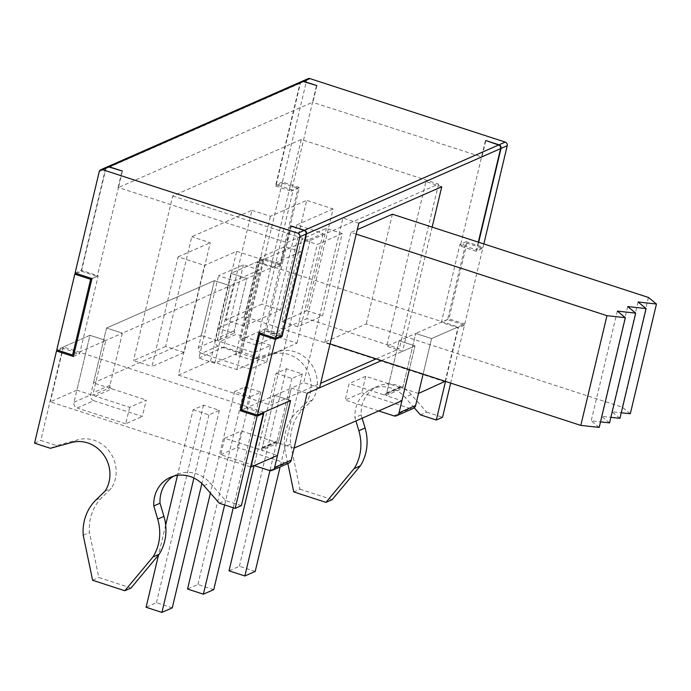 <?xml version="1.0" encoding="UTF-8"?>
<svg xmlns="http://www.w3.org/2000/svg" width="691" height="691" viewBox="0 0 691 691"><rect width="100%" height="100%" fill="white"/><g stroke="black" fill="none" stroke-linecap="round" stroke-linejoin="round"><path stroke-width="0.52" stroke-dasharray="3.46 2.59" d="M445.168 381.302L458.116 326.929L431.573 338.59L464.758 324.019L448.917 318.862L415.74 333.442L431.573 338.59L423.108 374.133L431.573 338.59L415.74 333.442L403.319 385.561A2.911 2.678 66.3 0 1 400.029 387.452L383.436 394.734A2.911 2.678 -113.7 0 0 386.735 392.851L399.148 340.723L386.71 346.191L425.924 181.586L481.912 156.995L485.764 140.834M400.029 387.452L365.712 376.293L349.119 383.583L345.198 400.037L378.711 410.938M383.436 394.734L349.119 383.583M254.288 465.587L220.783 454.695L224.705 438.232L259.013 449.392A2.911 2.678 -113.7 0 0 262.312 447.5L274.724 395.382L241.548 409.953M319.596 387.781L303.755 382.624L291.317 388.092L307.158 393.239L291.317 388.092L278.896 440.219A2.911 2.678 66.3 0 1 275.605 442.102L259.013 449.392M224.705 438.232L241.289 430.942L275.605 442.102M73.877 354.474L105.792 340.456L93.371 392.583A2.911 2.678 -113.7 0 0 95.358 396.185L129.675 407.336L146.267 400.054L142.346 416.518L93.769 400.72L77.185 408.01A4.656 4.293 66.3 0 1 74.006 402.248L89.951 335.308L56.774 349.888M95.358 396.185L111.951 388.895A2.911 2.678 66.3 0 1 109.964 385.293L122.376 333.174L230.215 285.806L217.795 337.934A2.911 2.678 -113.7 0 0 219.781 341.535L236.374 334.245A2.911 2.678 66.3 0 1 234.387 330.644L246.799 278.516L279.985 263.945L298.02 188.228L291.386 191.139L312.557 102.259L481.912 156.995M122.385 171.057L118.463 187.52L312.557 102.259L316.478 85.796M290.902 226.156L286.981 242.619L118.463 187.52L97.284 276.4L91.92 278.758M301.457 81.581A2.911 2.678 -113.7 0 0 299.989 83.395L275.545 185.991L282.178 183.08L264.143 258.797L230.967 273.368L215.013 340.309A4.656 4.293 -113.7 0 0 218.192 346.07L266.761 361.859L270.682 345.396L254.098 352.686L219.781 341.535M270.682 345.396L236.374 334.245M393.775 415.827L410.359 408.545A4.656 4.293 -113.7 0 0 413.278 408.416M432.134 227.132L402.542 351.339L414.989 345.88L409.322 369.65L414.989 345.88L399.148 340.723L415.74 333.442L402.672 388.307L386.079 395.598L401.912 400.745M464.758 324.019L482.793 248.294L476.159 251.213L478.319 242.152M269.352 470.485L285.936 463.195A4.656 4.293 -113.7 0 0 288.855 463.074M261.656 450.247L274.724 395.382L290.565 400.53L274.724 395.382L291.317 388.092L278.248 442.957L261.656 450.247L277.497 455.395M218.192 346.07L201.608 353.36A4.656 4.293 66.3 0 1 198.429 347.599L214.374 280.658L106.544 328.026L90.599 394.958A4.656 4.293 -113.7 0 0 93.769 400.72M445.047 381.795L244.433 316.582L257.51 261.708L230.967 273.368L246.799 278.516L230.215 285.806L214.374 280.658L230.215 285.806L217.138 340.672L233.731 333.39L217.89 328.234L230.967 273.368L246.799 278.516L233.731 333.39M76.356 273.489L81.443 271.252L105.887 168.647A2.911 2.678 66.3 0 1 107.157 166.946M217.138 340.672L201.306 335.524L214.374 280.658L106.544 328.026L122.376 333.174L105.792 340.456L89.951 335.308L105.792 340.456L92.715 395.33L109.308 388.04L93.466 382.892L106.544 328.026L122.376 333.174L109.308 388.04M111.951 388.895L146.267 400.054M81.443 271.252L97.284 276.4M280.771 336.051L266.225 331.326L291.248 226.268M266.761 361.859L250.177 369.149L254.098 352.686M365.712 376.293L361.79 392.756L345.198 400.037M220.783 454.695L237.367 447.405L241.289 430.942M129.675 407.336L125.753 423.799L142.346 416.518M125.753 423.799L77.185 408.01M241.384 505.648L225.551 500.5L210.116 482.949A31.328 28.858 -113.7 0 0 176.646 474.587A31.328 28.858 -113.7 0 0 173.622 476.151M219.323 503.229L225.551 500.5M131.04 588.006L98.839 577.538L89.441 532.502A45.969 42.35 66.3 0 1 102.138 497.27L111.286 488.364A31.328 28.858 -113.7 0 0 110.119 452.415A31.328 28.858 -113.7 0 0 77.582 439.865L56.61 445.574L40.769 440.426L62.734 348.247L79.629 353.74L98.182 275.83L81.296 270.336L105.473 168.829A2.911 2.678 66.3 0 1 106.941 167.023M92.611 580.267L98.839 577.538M83.222 535.24L89.441 532.502M105.067 491.102L111.286 488.364M71.354 442.594L77.582 439.865M50.391 448.304L56.61 445.574M34.55 443.156L40.769 440.426M58.061 350.302L62.734 348.247M73.401 356.478L79.629 353.74M91.963 278.559L98.182 275.83M75.069 273.075L81.296 270.336M281.902 335.558L265.016 330.065L246.454 407.975L262.062 413.054M258.788 332.794L265.016 330.065M241.781 410.031L246.454 407.975M118.049 187.702L121.97 171.238M441.756 186.743L425.924 181.586M358.81 223.176L342.969 218.028L303.755 382.624M286.981 242.619L342.969 218.028M316.893 85.615L312.971 102.078M287.836 463.514L284.364 446.878A45.969 42.35 66.3 0 1 297.07 411.646L306.217 402.741A31.328 28.858 -113.7 0 0 305.051 366.791A31.328 28.858 -113.7 0 0 272.504 354.241L251.541 359.951L235.7 354.803L257.657 262.623L274.552 268.117L293.114 190.206L276.219 184.713L300.404 83.214A2.911 2.678 66.3 0 1 301.673 81.503M414.255 407.802L405.047 397.325A31.328 28.858 -113.7 0 0 371.577 388.964A31.328 28.858 -113.7 0 0 354.958 417.597L355.943 420.94M478.664 242.265L476.833 249.935L459.938 244.441L441.376 322.351L458.271 327.845L445.514 381.415M362.162 418.202L361.177 414.868A31.328 28.858 66.3 0 1 377.796 386.234A31.328 28.858 66.3 0 1 411.266 394.596L426.692 412.138L420.474 414.876M426.692 412.138L442.534 417.286M361.177 414.868L354.958 417.597M308.091 78.67A2.911 2.678 -113.7 0 0 306.623 80.476L282.446 181.983L299.333 187.477L280.771 265.387L263.876 259.894L241.919 352.073L257.76 357.221L278.723 351.503A31.328 28.858 66.3 0 1 311.27 364.062A31.328 28.858 66.3 0 1 312.436 400.011L303.289 408.917A45.969 42.35 -113.7 0 0 290.591 444.149L299.989 489.176L293.761 491.914M299.989 489.176L332.181 499.645M290.591 444.149L284.364 446.878M312.436 400.011L306.217 402.741M278.723 351.503L272.504 354.241M257.76 357.221L251.541 359.951M241.919 352.073L235.7 354.803M263.876 259.894L257.657 262.623M280.771 265.387L274.552 268.117M299.333 187.477L293.114 190.206M282.446 181.983L276.219 184.713M450.679 383.099L464.49 325.115L447.604 319.622L466.166 241.712L483.052 247.197L476.833 249.935M483.052 247.197L483.83 243.94M466.166 241.712L459.938 244.441M447.604 319.622L441.376 322.351M464.49 325.115L458.271 327.845M485.419 140.722L460.318 246.065L466.952 243.146L482.793 248.294M201.608 353.36L250.177 369.149M279.985 263.945L264.143 258.797M275.545 185.991L291.386 191.139M282.178 183.08L298.02 188.228M476.159 251.213L460.318 246.065M261.129 333.554L266.225 331.326M402.542 351.339L386.71 346.191M410.359 408.545L361.79 392.756M285.936 463.195L237.367 447.405M466.952 243.146L448.917 318.862M294.081 448.105L278.248 442.957M381.467 360.598L414.989 345.88L399.148 340.723L386.079 395.598M418.504 393.455L402.672 388.307M264.022 412.19L63.408 346.968L89.951 335.308L76.882 390.173L92.715 395.33M244.433 316.582L217.89 328.234M76.882 390.173L50.339 401.834L250.608 466.943M63.408 346.968L50.339 401.834M201.306 335.524L93.466 382.892M193.135 409.746L208.95 414.885L219.323 410.333L203.5 405.185L193.135 409.746L177.509 475.322M276.08 373.304L291.904 378.452L302.269 373.9L286.454 368.752L276.08 373.304L254.072 465.682M250.427 396.669L260.792 392.117L244.977 386.969L234.603 391.529L250.427 396.669L224.627 504.957M259.255 269.974L234.37 280.909L218.537 275.761L243.422 264.826L259.255 269.974L239.647 352.28L214.763 363.207L234.37 280.909M214.763 363.207L198.93 358.059L218.537 275.761M198.93 358.059L223.815 347.124L243.422 264.826M223.815 347.124L239.647 352.28M342.209 233.541L317.324 244.467L301.483 239.319L326.368 228.393L342.209 233.541L322.602 315.839L297.717 326.774L317.324 244.467M297.717 326.774L281.876 321.626L301.483 239.319M281.876 321.626L306.761 310.691L326.368 228.393M306.761 310.691L322.602 315.839M300.732 251.757L275.847 262.692L260.006 257.536L284.891 246.609L300.732 251.757L281.125 334.055L256.24 344.99L275.847 262.692M256.24 344.99L240.399 339.842L260.006 257.536M240.399 339.842L265.284 328.907L284.891 246.609M265.284 328.907L281.125 334.055M260.792 392.117L233.247 507.755M213.744 589.639L197.92 584.491L187.555 589.052M244.977 386.969L197.92 584.491M234.603 391.529L210.41 493.089M291.904 378.452L269.939 470.631M302.269 373.9L280.114 466.909M255.212 571.422L239.397 566.274L229.023 570.826M286.454 368.752L239.397 566.274M208.95 414.885L193.912 478.025M165.667 525.039L158.524 555.028M219.323 410.333L201.876 483.579M172.266 607.855L156.442 602.707L146.077 607.268M203.5 405.185L156.442 602.707M257.51 261.708L458.116 326.929M251.939 210.297L270.414 216.3L306.7 200.364L280.555 310.095L244.269 326.04L225.793 320.028L251.939 210.297L191.787 236.711L165.65 346.45L184.126 352.453L210.263 242.722L191.787 236.711M333.097 208.941L296.81 224.886L323.138 233.446L262.995 259.859L236.659 251.299L204.527 265.422L178.382 375.153L210.522 361.039L236.849 369.599L297 343.177L270.665 334.617L306.951 318.681L333.097 208.941L306.7 200.364M184.126 352.453L151.985 366.575L178.131 256.836L204.527 265.422M178.131 256.836L210.263 242.722M244.269 326.04L270.414 216.3M270.665 334.617L296.81 224.886M297 343.177L323.138 233.446M236.849 369.599L262.995 259.859M210.522 361.039L236.659 251.299M165.65 346.45L133.51 360.564L151.985 366.575M172.724 195.968L309.983 240.589L438.552 184.108L301.293 139.487L172.724 195.968L133.51 360.564M301.293 139.487L262.079 304.092L225.793 320.028M376.189 358.879L399.338 348.713L306.951 318.681M178.382 375.153L270.768 405.185L320.667 383.272M280.555 310.095L262.079 304.092M309.983 240.589L270.768 405.185M356.193 234.145L350.916 232.435L357.273 229.645M630.304 413.754L622.297 407.189L366.247 323.949L324.77 342.166L330.056 343.885M324.77 342.166L350.916 232.435M599.201 427.418L591.185 420.854L600.522 421.873M617.331 311.114L591.185 420.854M609.566 422.866L601.559 416.302L610.887 417.321M627.696 306.562L601.559 416.302M619.939 418.314L611.924 411.741L621.261 412.769M638.069 302.01L611.924 411.741M648.434 297.45L622.297 407.189M392.393 214.21L366.247 323.949M438.552 184.108L399.338 348.713M386.735 392.851L403.319 385.561M262.312 447.5L278.896 440.219M109.964 385.293L93.371 392.583M234.387 330.644L217.795 337.934M198.429 347.599L215.013 340.309M74.006 402.248L90.599 394.958M299.989 83.395L105.887 168.647M203.897 485.687L210.116 482.949M95.919 500.008L102.138 497.27M99.254 171.567L105.473 168.829M411.266 394.596L405.047 397.325M303.289 408.917L297.07 411.646M306.623 80.476L300.404 83.214M401.851 387.366L385.258 394.656M277.428 442.024L260.844 449.314M176.646 474.587L170.427 477.317M377.796 386.234L371.577 388.964"/><path stroke-width="1.04" d="M91.92 278.758L90.651 279.319L72.607 355.036L73.877 354.474M291.248 226.268L304.515 230.267A2.911 2.678 66.3 0 1 306.502 233.869L282.058 336.474L275.424 339.385L257.389 415.101L290.565 400.53L274.621 467.47A4.656 4.293 66.3 0 1 272.263 470.355L288.855 463.074A4.656 4.293 -113.7 0 0 291.205 460.18L307.158 393.239L294.081 448.105L401.912 400.745L409.322 369.65L399.044 412.812A4.656 4.293 66.3 0 1 396.686 415.706L413.278 408.416A4.656 4.293 -113.7 0 0 415.628 405.531L423.108 374.133L418.504 393.455L445.168 381.302M396.686 415.706A4.656 4.293 66.3 0 1 393.775 415.827L378.711 410.938M478.319 242.152L500.604 148.608A2.911 2.678 -113.7 0 0 498.617 145.006L485.833 140.532L499.032 144.825A2.911 2.678 66.3 0 1 501.018 148.427L478.664 242.265M381.467 360.598L307.158 393.239L319.596 387.781L358.81 223.176L441.756 186.743L432.134 227.132M272.263 470.355A4.656 4.293 66.3 0 1 269.352 470.485L254.288 465.587M72.607 355.036L56.774 349.888L74.809 274.172L76.356 273.489M301.673 81.503A2.911 2.678 66.3 0 1 303.695 81.322L316.893 85.615L303.28 81.503A2.911 2.678 -113.7 0 0 301.457 81.581L107.355 166.842A2.911 2.678 66.3 0 1 109.187 166.764L122.385 171.057L108.772 166.946A2.911 2.678 66.3 0 0 106.941 167.023L100.722 169.761A2.911 2.678 -113.7 0 0 99.254 171.567L75.069 273.075L91.963 278.559L73.401 356.478L56.507 350.985L34.55 443.156L50.391 448.304L71.354 442.594A31.328 28.858 66.3 0 1 103.9 455.153A31.328 28.858 66.3 0 1 105.067 491.102L95.919 500.008A45.969 42.35 -113.7 0 0 83.222 535.24L92.611 580.267L124.812 590.736L152.996 556.929A45.969 42.35 -113.7 0 0 157.703 519.105L153.808 505.959L160.027 503.221L163.922 516.367A45.969 42.35 66.3 0 1 159.215 554.199L131.04 588.006L124.812 590.736M282.058 336.474L280.771 336.051M100.722 169.761A2.911 2.678 -113.7 0 1 102.544 169.684L297.881 233.187L304.1 230.449A2.911 2.678 66.3 0 1 306.087 234.05L281.902 335.558L275.683 338.288L299.868 236.788A2.911 2.678 -113.7 0 0 297.881 233.187M291.317 225.974L304.1 230.449M483.83 243.94L507.237 145.697A2.911 2.678 -113.7 0 0 505.251 142.096L309.922 78.593A2.911 2.678 -113.7 0 0 308.091 78.67L301.872 81.4M153.808 505.959A31.328 28.858 66.3 0 1 170.427 477.317A31.328 28.858 66.3 0 1 203.897 485.687L219.323 503.229L235.165 508.377L241.384 505.648L263.349 413.468L262.062 413.054M173.622 476.151A31.328 28.858 -113.7 0 0 160.027 503.221M152.996 556.929L159.215 554.199M56.507 350.985L58.061 350.302M235.165 508.377L257.121 416.198L240.226 410.704L258.788 332.794L275.683 338.288M240.226 410.704L241.781 410.031M257.121 416.198L263.349 413.468M355.943 420.94L358.854 430.743A45.969 42.35 66.3 0 1 354.146 468.576L325.962 502.383L293.761 491.914L287.836 463.514M445.514 381.415L436.315 420.024L420.474 414.876L414.255 407.802M450.679 383.099L442.534 417.286L436.315 420.024M325.962 502.383L332.181 499.645L360.365 465.838A45.969 42.35 -113.7 0 0 365.073 428.014L362.162 418.202M360.365 465.838L354.146 468.576M90.651 279.319L74.809 274.172M275.424 339.385L259.583 334.237L261.129 333.554M259.583 334.237L241.548 409.953L257.389 415.101M277.497 455.395L290.565 400.53L264.022 412.19L250.954 467.056L277.497 455.395M224.627 504.957L203.37 594.191L213.744 589.639L233.247 507.755M210.41 493.089L187.555 589.052L203.37 594.191M254.072 465.682L229.023 570.826L244.847 575.974L255.212 571.422L280.114 466.909M269.939 470.631L244.847 575.974M158.524 555.028L146.077 607.268L161.901 612.407L172.266 607.855L201.876 483.579M193.912 478.025L161.901 612.407M177.509 475.322L165.667 525.039M320.667 383.272L376.189 358.879M357.273 229.645L392.393 214.21L648.434 297.45L656.45 304.023L638.069 302.01L646.085 308.575L627.696 306.562L635.711 313.127L617.331 311.114L625.346 317.687L606.957 315.675L356.193 234.145M330.056 343.885L580.82 425.406L599.201 427.418L625.346 317.687M606.957 315.675L580.82 425.406M600.522 421.873L609.566 422.866L635.711 313.127M610.887 417.321L619.939 418.314L646.085 308.575M621.261 412.769L630.304 413.754L656.45 304.023M415.628 405.531L399.044 412.812M306.502 233.869L500.604 148.608M291.205 460.18L274.621 467.47M109.187 166.764L303.28 81.503M498.617 145.006L304.515 230.267M102.544 169.684L108.772 166.946M505.251 142.096L499.032 144.825M309.922 78.593L303.695 81.322M157.703 519.105L163.922 516.367M299.868 236.788L306.087 234.05M365.073 428.014L358.854 430.743M507.237 145.697L501.018 148.427"/></g></svg>
